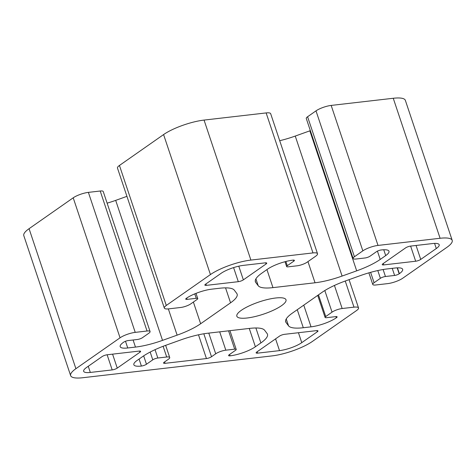 <?xml version="1.0" encoding="UTF-8"?>
<svg xmlns="http://www.w3.org/2000/svg" width="476" height="476" viewBox="0 0 476 476"><rect width="100%" height="100%" fill="white"/><g stroke="black" fill="none" stroke-linecap="round" stroke-linejoin="round"><path stroke-width="0.71" d="M241.32 310.316A25.918 6.48 -18.5 0 1 267.934 299.404A25.918 6.48 -18.5 0 1 285.999 299.773A25.918 6.48 -18.5 0 1 281.524 305.681A25.918 6.48 -18.5 0 1 254.904 316.594A25.918 6.48 -18.5 0 1 236.84 316.225A25.918 6.48 -18.5 0 1 241.32 310.316M265.203 262.853A3.814 0.952 -18.5 0 1 266.721 263.115A3.814 0.952 -18.5 0 1 266.06 263.984L243.361 279.864A3.814 0.952 -18.5 0 1 238.303 281.679L206.376 285.356A3.814 0.952 -18.5 0 1 204.864 285.094A3.814 0.952 -18.5 0 1 205.519 284.226L221.072 273.343A16.773 4.189 -18.5 0 1 243.331 265.376L265.203 262.853M420.736 259.414A3.814 0.952 -18.5 0 1 415.679 261.229L383.751 264.906A3.814 0.952 -18.5 0 1 382.24 264.644A3.814 0.952 -18.5 0 1 382.894 263.775L405.594 247.895A3.814 0.952 -18.5 0 1 410.657 246.086L432.529 243.563A16.773 4.189 -18.5 0 1 439.187 244.712A16.773 4.189 -18.5 0 1 436.29 248.531L420.736 259.414L416.066 245.461M257.635 353.144A3.814 0.952 -18.5 0 1 256.124 352.889A3.814 0.952 -18.5 0 1 256.784 352.02L279.483 336.133A3.814 0.952 -18.5 0 1 284.541 334.325L316.469 330.642A3.814 0.952 -18.5 0 1 317.98 330.903A3.814 0.952 -18.5 0 1 317.325 331.772L301.766 342.655A16.773 4.189 -18.5 0 1 279.513 350.628L257.635 353.144L257.171 351.746M102.108 356.583A3.814 0.952 -18.5 0 1 107.165 354.775L139.093 351.092A3.814 0.952 -18.5 0 1 140.604 351.353A3.814 0.952 -18.5 0 1 139.95 352.222L117.245 368.103A3.814 0.952 -18.5 0 1 112.187 369.917L90.315 372.44A16.773 4.189 -18.5 0 1 83.657 371.286A16.773 4.189 -18.5 0 1 86.555 367.466L102.108 356.583M165.059 363.331A3.814 0.952 -18.5 0 1 163.548 363.069A3.814 0.952 -18.5 0 1 164.208 362.2L168.409 359.255A7.622 1.904 161.5 0 0 169.724 357.524A7.622 1.904 161.5 0 0 166.701 357L157.83 358.023A3.814 0.952 161.5 0 0 152.772 359.832L146.465 364.247A3.814 0.952 -18.5 0 1 141.408 366.056A19.058 4.766 -18.5 0 1 133.845 364.747A19.058 4.766 -18.5 0 1 137.136 360.409L142.633 356.56A38.116 9.526 -18.5 0 1 166.154 345.165L180.749 339.935A38.116 9.526 -18.5 0 1 207.81 333.218L249.876 328.369A38.116 9.526 -18.5 0 1 264.626 330.267L267.09 333.527A38.116 9.526 -18.5 0 1 267.47 334.241A38.116 9.526 -18.5 0 1 260.884 342.928L255.386 346.772A19.058 4.766 -18.5 0 1 230.098 355.834A3.814 0.952 -18.5 0 1 228.587 355.572A3.814 0.952 -18.5 0 1 229.242 354.703L235.549 350.288A3.814 0.952 161.5 0 0 236.209 349.42A3.814 0.952 161.5 0 0 234.692 349.158L225.826 350.181A7.622 1.904 161.5 0 0 215.711 353.805L211.505 356.744A3.814 0.952 -18.5 0 1 206.447 358.559L165.059 363.331L164.589 361.927M135.226 332.373A11.436 2.856 161.5 0 0 120.053 337.811L73.209 197.814A11.436 2.856 -18.5 0 1 88.381 192.375L100.204 191.013A7.622 1.904 -18.5 0 1 103.233 191.536L150.077 331.534A7.622 1.904 161.5 0 0 147.048 331.01L135.226 332.373L88.381 192.375M164.315 308.061L117.471 168.064A11.436 2.856 -18.5 0 1 119.446 165.458L166.291 305.455A11.436 2.856 161.5 0 0 164.315 308.061A11.436 2.856 161.5 0 0 168.855 308.847L180.678 307.484A7.622 1.904 161.5 0 0 190.799 303.861L197.1 299.446A3.814 0.952 161.5 0 0 197.76 298.577A3.814 0.952 161.5 0 0 196.249 298.315L187.086 299.374A3.433 0.857 -18.5 0 1 185.723 299.136A3.433 0.857 -18.5 0 1 186.312 298.357L186.527 298.208A19.058 4.766 -18.5 0 1 211.814 289.152L219.549 288.26A38.116 9.526 -18.5 0 1 234.293 290.158L236.756 293.418A38.116 9.526 -18.5 0 1 237.137 294.132A38.116 9.526 -18.5 0 1 230.557 302.819L200.646 323.745A38.116 9.526 -18.5 0 1 177.126 335.146L162.53 340.37A38.116 9.526 -18.5 0 1 135.47 347.087L127.741 347.98A19.058 4.766 -18.5 0 1 120.178 346.671A19.058 4.766 -18.5 0 1 123.468 342.327L123.677 342.185A3.433 0.857 -18.5 0 1 128.228 340.554L137.397 339.495A3.814 0.952 161.5 0 0 142.455 337.686L148.756 333.271A7.622 1.904 161.5 0 0 150.077 331.534M107.118 203.157A38.116 9.526 161.5 0 0 115.686 200.372L126.937 196.344M353.115 258.48L306.276 118.476A7.622 1.904 -18.5 0 1 307.591 116.745L315.999 110.86A11.436 2.856 -18.5 0 1 331.171 105.422L378.015 245.426A11.436 2.856 161.5 0 0 362.843 250.858L354.436 256.743A7.622 1.904 161.5 0 0 353.115 258.48A7.622 1.904 161.5 0 0 356.143 259.003L365.009 257.98A3.814 0.952 161.5 0 0 370.072 256.165L376.587 251.608A3.433 0.857 -18.5 0 1 381.139 249.977L381.431 249.942A19.058 4.766 -18.5 0 1 388.999 251.251A19.058 4.766 -18.5 0 1 385.703 255.594L380.211 259.438A38.116 9.526 -18.5 0 1 356.685 270.838L342.095 276.062A38.116 9.526 -18.5 0 1 315.035 282.78L272.968 287.629A38.116 9.526 -18.5 0 1 258.218 285.731L255.755 282.47A38.116 9.526 -18.5 0 1 255.374 281.756A38.116 9.526 -18.5 0 1 261.961 273.069L267.452 269.226A19.058 4.766 -18.5 0 1 292.746 260.17L293.043 260.134A3.433 0.857 -18.5 0 1 294.4 260.372A3.433 0.857 -18.5 0 1 293.811 261.151L287.296 265.709A3.814 0.952 161.5 0 0 286.635 266.578A3.814 0.952 161.5 0 0 288.147 266.84L297.018 265.816A7.622 1.904 161.5 0 0 307.133 262.193L315.54 256.314A11.436 2.856 161.5 0 0 317.516 253.708A11.436 2.856 161.5 0 0 312.976 252.923L266.138 112.925L204.055 120.083A30.494 7.622 161.5 0 0 163.589 134.571L119.446 165.458M266.138 112.925A11.436 2.856 -18.5 0 1 270.671 113.704L317.516 253.708M279.704 140.694A38.116 9.526 161.5 0 0 295.251 136.065L309.846 130.835A38.116 9.526 161.5 0 0 310.346 130.656M378.015 245.426L440.098 238.268A30.494 7.622 -18.5 0 1 452.2 240.356L405.356 100.359A30.494 7.622 161.5 0 0 393.253 98.27L331.171 105.422M73.209 197.814L29.066 228.694A30.494 7.622 161.5 0 0 23.8 235.644L70.644 375.641A30.494 7.622 -18.5 0 1 75.91 368.692L120.053 337.811M166.291 305.455L210.434 274.569A30.494 7.622 -18.5 0 1 250.9 260.08L312.976 252.923M70.644 375.641A30.494 7.622 -18.5 0 0 82.747 377.73L271.945 355.917A30.494 7.622 -18.5 0 0 312.411 341.429L356.554 310.542A11.436 2.856 161.5 0 0 358.529 307.936A11.436 2.856 161.5 0 0 353.989 307.157L342.161 308.519A7.622 1.904 161.5 0 0 332.046 312.143L325.739 316.552A3.814 0.952 161.5 0 0 325.084 317.421A3.814 0.952 161.5 0 0 326.595 317.682L335.758 316.623A3.433 0.857 -18.5 0 1 337.121 316.861A3.433 0.857 -18.5 0 1 336.526 317.641L336.318 317.789A19.058 4.766 -18.5 0 1 311.03 326.845L303.295 327.738A38.116 9.526 -18.5 0 1 288.551 325.84L286.082 322.579A38.116 9.526 -18.5 0 1 285.701 321.865A38.116 9.526 -18.5 0 1 292.288 313.178L322.198 292.252A38.116 9.526 -18.5 0 1 345.719 280.858L360.314 275.628A38.116 9.526 -18.5 0 1 387.375 268.91L395.104 268.018A19.058 4.766 -18.5 0 1 402.666 269.327A19.058 4.766 -18.5 0 1 399.376 273.67L399.168 273.819A3.433 0.857 -18.5 0 1 394.61 275.449L385.447 276.502A3.814 0.952 161.5 0 0 380.389 278.317L374.082 282.726A7.622 1.904 161.5 0 0 372.767 284.464A7.622 1.904 161.5 0 0 375.796 284.987L387.619 283.625A11.436 2.856 161.5 0 0 402.791 278.186L446.934 247.306A30.494 7.622 -18.5 0 0 452.2 240.356M265.673 262.817L266.06 263.984M238.779 266.173L243.361 279.864M233.591 267.595L238.303 281.679M205.906 283.958L206.376 285.356M410.615 246.086L415.679 261.229M383.281 263.508L383.751 264.906M434.576 243.403L436.29 248.531M316.933 330.606L317.325 331.772M298.446 332.718L301.766 342.655M275.58 338.864L279.513 350.628M139.557 351.056L139.95 352.222M112.58 354.15L117.245 368.103M107.124 354.775L112.187 369.917M88.25 366.276L90.315 372.44M163.119 346.29L166.701 357M155.039 349.676L157.83 358.023M150.172 352.062L152.772 359.832M143.663 355.858L146.465 364.247M139.069 359.059L141.408 366.056M255.886 327.982L260.884 342.928M249.251 328.44L255.386 346.772M229.628 354.43L230.098 355.834M228.563 330.826L234.692 349.158M219.692 331.849L225.826 350.181M208.785 333.105L215.711 353.805M203.823 333.783L211.505 356.744M198.498 334.807L206.447 358.559M194.761 293.876L196.249 298.315M186.663 298.113L187.086 299.374M225.553 287.873L230.557 302.819M193.381 302.046L200.646 323.745M168.343 308.9L177.126 335.146M115.686 200.372L162.53 340.37M133.096 339.989L135.47 347.087M125.491 341.268L127.741 347.98M100.204 191.013L147.048 331.01M163.589 134.571L210.434 274.569M315.999 110.86L362.843 250.858M307.591 116.745L354.436 256.743M383.757 249.763L385.703 255.594M377.426 251.12L380.211 259.438M309.846 130.835L356.685 270.838M295.251 136.065L342.095 276.062M307.954 261.621L315.035 282.78M266.929 269.594L272.968 287.629M255.915 278.847L258.218 285.731M255.249 280.959L255.755 282.47M293.46 260.104L293.811 261.151M285.88 261.485L287.296 265.709M393.253 98.27L440.098 238.268M345.243 281.024L353.989 307.157M334.444 285.445L342.161 308.519M324.816 290.533L332.046 312.143M318.48 294.852L325.739 316.552M336.175 316.594L336.526 317.641M335.925 316.611L336.318 317.789M303.765 305.152L311.03 326.845M297.262 309.703L303.295 327.738M286.243 318.956L288.551 325.84M285.576 321.068L286.082 322.579M397.424 267.839L399.376 273.67M397.168 267.851L399.168 273.819M392.236 268.351L394.61 275.449M383.109 269.517L385.447 276.502M377.795 270.552L380.389 278.317M370.614 272.349L374.082 282.726M29.066 228.694L75.91 368.692M204.055 120.083L250.9 260.08M165.654 345.344L169.724 357.524M229.932 330.671L236.209 349.42M196.017 293.365L197.76 298.577M285.005 261.711L286.635 266.578M349.063 279.656L358.529 307.936M317.712 295.394L325.084 317.421M368.882 272.843L372.767 284.464"/></g></svg>
